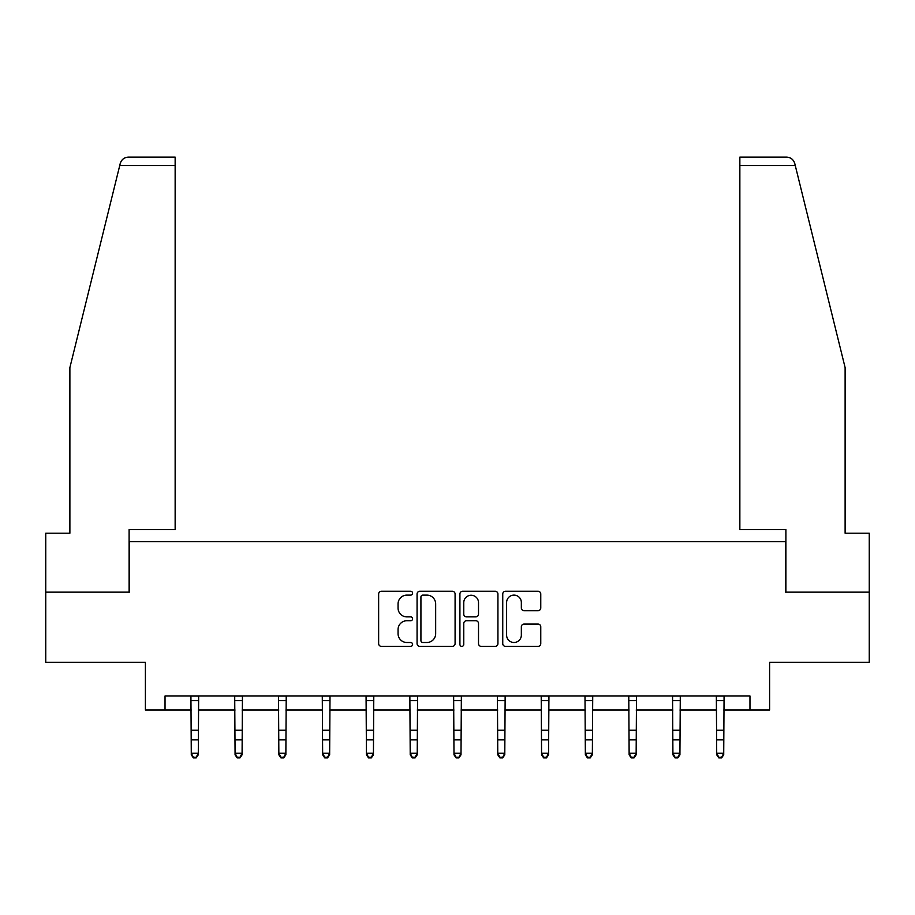 <?xml version="1.0" encoding="UTF-8"?>
<svg xmlns="http://www.w3.org/2000/svg" width="915" height="915" viewBox="0 0 915 915"><rect width="100%" height="100%" fill="white"/><g stroke="black" fill="none" stroke-linecap="round" stroke-linejoin="round"><path stroke-width="1.37" d="M412.596 593.195A1.933 1.933 0 0 0 410.663 591.262L381.395 591.262A2.756 2.756 0 0 0 378.638 594.018L378.638 643.611A2.756 2.756 0 0 0 381.395 646.367L410.663 646.367A1.933 1.933 0 0 0 412.596 644.435A1.933 1.933 0 0 0 410.663 642.502L406.878 642.502A8.818 8.818 0 0 1 398.059 633.695L398.059 629.554A8.818 8.818 0 0 1 406.878 620.736L410.663 620.736A1.933 1.933 0 0 0 412.596 618.814A1.933 1.933 0 0 0 410.663 616.882L406.878 616.882A8.818 8.818 0 0 1 398.059 608.063L398.059 603.934A8.818 8.818 0 0 1 406.878 595.116L410.663 595.116A1.933 1.933 0 0 0 412.596 593.195M538.02 610.682A2.756 2.756 0 0 0 540.765 607.926L540.765 594.018A2.756 2.756 0 0 0 538.02 591.262L505.503 591.262A2.756 2.756 0 0 0 502.747 594.018L502.747 643.611A2.756 2.756 0 0 0 505.503 646.367L538.02 646.367A2.756 2.756 0 0 0 540.765 643.611L540.765 626.798A2.756 2.756 0 0 0 538.02 624.053L524.101 624.053A2.756 2.756 0 0 0 521.344 626.798L521.344 635.136A7.366 7.366 0 0 1 513.978 642.502A7.366 7.366 0 0 1 506.613 635.136L506.613 602.493A7.366 7.366 0 0 1 513.978 595.116A7.366 7.366 0 0 1 521.344 602.493L521.344 607.926A2.756 2.756 0 0 0 524.101 610.682L538.02 610.682M165.032 710.029L165.032 695.995L749.968 695.995L749.968 710.029L769.606 710.029L769.606 662.323L869.25 662.323L869.25 592.154L785.608 592.154L785.608 541.623L129.392 541.623L129.392 592.154L45.75 592.154L45.75 662.323L145.394 662.323L145.394 710.029L191.281 710.029M455.087 594.018A2.756 2.756 0 0 0 452.33 591.262L419.825 591.262A2.756 2.756 0 0 0 417.068 594.018L417.068 643.611A2.756 2.756 0 0 0 419.825 646.367L452.33 646.367A2.756 2.756 0 0 0 455.087 643.611L455.087 594.018M462.67 591.262L495.175 591.262A2.756 2.756 0 0 1 497.932 594.018L497.932 643.611A2.756 2.756 0 0 1 495.175 646.367L481.267 646.367A2.756 2.756 0 0 1 478.511 643.611L478.511 623.492A2.756 2.756 0 0 0 475.754 620.736L466.524 620.736A2.756 2.756 0 0 0 463.768 623.492L463.768 644.435A1.933 1.933 0 0 1 461.835 646.367A1.933 1.933 0 0 1 459.913 644.435L459.913 594.018A2.756 2.756 0 0 1 462.67 591.262M198.292 710.029L235.064 710.029M242.086 710.029L278.846 710.029M285.869 710.029L322.64 710.029M329.652 710.029L366.423 710.029M373.434 710.029L410.206 710.029M417.229 710.029L453.989 710.029M461.011 710.029L497.771 710.029M504.794 710.029L541.566 710.029M548.577 710.029L585.348 710.029M592.36 710.029L629.131 710.029M636.154 710.029L672.914 710.029M679.937 710.029L716.708 710.029M723.719 710.029L749.968 710.029M422.856 595.116A1.933 1.933 0 0 0 420.923 597.049L420.923 640.58A1.933 1.933 0 0 0 422.856 642.502L426.848 642.502A8.818 8.818 0 0 0 435.666 633.695L435.666 603.934A8.818 8.818 0 0 0 426.848 595.116L422.856 595.116M478.511 602.63A7.366 7.366 0 0 0 471.134 595.253A7.366 7.366 0 0 0 463.768 602.63L463.768 614.125A2.756 2.756 0 0 0 466.524 616.882L475.754 616.882A2.756 2.756 0 0 0 478.511 614.125L478.511 602.63M190.926 695.995L191.281 753.251L198.292 753.251L198.292 754.806L196.187 757.894L196.187 757.277L193.385 757.277L193.385 757.894L196.187 757.894M196.187 757.277L198.292 753.251L198.658 695.995M193.385 757.894L191.281 754.806L191.281 753.251L193.385 757.277M119.739 165.524L120.231 163.511C121.02 161.234 121.02 161.234 120.231 163.511C121.512 159.519 124.234 157.391 128.409 157.106L175.142 157.106L175.142 165.524L119.739 165.524L69.883 367.613L69.883 533.205L45.75 533.205L45.75 592.154M129.107 592.154L129.107 529.556L175.142 529.556L175.142 165.524M869.25 592.154L869.25 533.205L845.117 533.205L845.117 367.613L794.769 163.511C793.98 161.234 793.98 161.234 794.769 163.511C793.98 161.234 793.98 161.234 794.769 163.511C793.488 159.519 790.766 157.391 786.591 157.106L739.858 157.106L739.858 529.556L785.894 529.556L785.894 592.154M234.709 695.995L235.064 753.251L242.086 753.251L242.086 754.806L239.982 757.894L239.982 757.277L237.168 757.277L237.168 757.894L239.982 757.894M239.982 757.277L242.086 753.251L242.441 695.995M237.168 757.894L235.064 754.806L235.064 753.251L237.168 757.277M278.492 695.995L278.846 753.251L285.869 753.251L285.869 754.806L283.764 757.894L283.764 757.277L280.951 757.277L280.951 757.894L283.764 757.894M283.764 757.277L285.869 753.251L286.223 695.995M280.951 757.894L278.846 754.806L278.846 753.251L280.951 757.277M322.274 695.995L322.64 753.251L329.652 753.251L329.652 754.806L327.547 757.894L327.547 757.277L324.745 757.277L324.745 757.894L327.547 757.894M327.547 757.277L329.652 753.251L330.006 695.995M324.745 757.894L322.64 754.806L322.64 753.251L324.745 757.277M366.069 695.995L366.423 753.251L373.434 753.251L373.434 754.806L371.33 757.894L371.33 757.277L368.528 757.277L368.528 757.894L371.33 757.894M371.33 757.277L373.434 753.251L373.789 695.995M368.528 757.894L366.423 754.806L366.423 753.251L368.528 757.277M409.851 695.995L410.206 753.251L417.229 753.251L417.229 754.806L415.113 757.894L415.113 757.277L412.31 757.277L412.31 757.894L415.113 757.894M415.113 757.277L417.229 753.251L417.583 695.995M412.31 757.894L410.206 754.806L410.206 753.251L412.31 757.277M453.634 695.995L453.989 753.251L461.011 753.251L461.011 754.806L458.907 757.894L458.907 757.277L456.093 757.277L456.093 757.894L458.907 757.894M458.907 757.277L461.011 753.251L461.366 695.995M456.093 757.894L453.989 754.806L453.989 753.251L456.093 757.277M497.417 695.995L497.771 753.251L504.794 753.251L504.794 754.806L502.69 757.894L502.69 757.277L499.887 757.277L499.887 757.894L502.69 757.894M502.69 757.277L504.794 753.251L505.149 695.995M499.887 757.894L497.771 754.806L497.771 753.251L499.887 757.277M541.211 695.995L541.566 753.251L548.577 753.251L548.577 754.806L546.472 757.894L546.472 757.277L543.67 757.277L543.67 757.894L546.472 757.894M546.472 757.277L548.577 753.251L548.931 695.995M543.67 757.894L541.566 754.806L541.566 753.251L543.67 757.277M584.994 695.995L585.348 753.251L592.36 753.251L592.36 754.806L590.255 757.894L590.255 757.277L587.453 757.277L587.453 757.894L590.255 757.894M590.255 757.277L592.36 753.251L592.726 695.995M587.453 757.894L585.348 754.806L585.348 753.251L587.453 757.277M628.777 695.995L629.131 753.251L636.154 753.251L636.154 754.806L634.049 757.894L634.049 757.277L631.236 757.277L631.236 757.894L634.049 757.894M634.049 757.277L636.154 753.251L636.508 695.995M631.236 757.894L629.131 754.806L629.131 753.251L631.236 757.277M672.559 695.995L672.914 753.251L679.937 753.251L679.937 754.806L677.832 757.894L677.832 757.277L675.018 757.277L675.018 757.894L677.832 757.894M677.832 757.277L679.937 753.251L680.291 695.995M675.018 757.894L672.914 754.806L672.914 753.251L675.018 757.277M716.342 695.995L716.708 753.251L723.719 753.251L723.719 754.806L721.615 757.894L721.615 757.277L718.813 757.277L718.813 757.894L721.615 757.894M721.615 757.277L723.719 753.251L724.074 695.995M718.813 757.894L716.708 754.806L716.708 753.251L718.813 757.277M198.635 696.052L190.949 696.052M198.292 730.239L191.281 730.239M198.292 739.869L191.281 739.869M198.292 700.615L191.281 700.615M795.261 165.524L739.858 165.524M242.418 696.052L234.732 696.052M242.086 730.239L235.064 730.239M242.086 739.869L235.064 739.869M242.086 700.615L235.064 700.615M286.201 696.052L278.515 696.052M285.869 730.239L278.846 730.239M285.869 739.869L278.846 739.869M285.869 700.615L278.846 700.615M329.983 696.052L322.297 696.052M329.652 730.239L322.64 730.239M329.652 739.869L322.64 739.869M329.652 700.615L322.64 700.615M373.766 696.052L366.091 696.052M373.434 730.239L366.423 730.239M373.434 739.869L366.423 739.869M373.434 700.615L366.423 700.615M417.56 696.052L409.874 696.052M417.229 730.239L410.206 730.239M417.229 739.869L410.206 739.869M417.229 700.615L410.206 700.615M461.343 696.052L453.657 696.052M461.011 730.239L453.989 730.239M461.011 739.869L453.989 739.869M461.011 700.615L453.989 700.615M505.126 696.052L497.44 696.052M504.794 730.239L497.771 730.239M504.794 739.869L497.771 739.869M504.794 700.615L497.771 700.615M548.909 696.052L541.234 696.052M548.577 730.239L541.566 730.239M548.577 739.869L541.566 739.869M548.577 700.615L541.566 700.615M592.703 696.052L585.017 696.052M592.36 730.239L585.348 730.239M592.36 739.869L585.348 739.869M592.36 700.615L585.348 700.615M636.485 696.052L628.799 696.052M636.154 730.239L629.131 730.239M636.154 739.869L629.131 739.869M636.154 700.615L629.131 700.615M680.268 696.052L672.582 696.052M679.937 730.239L672.914 730.239M679.937 739.869L672.914 739.869M679.937 700.615L672.914 700.615M724.051 696.052L716.365 696.052M723.719 730.239L716.708 730.239M723.719 739.869L716.708 739.869M723.719 700.615L716.708 700.615"/></g></svg>
